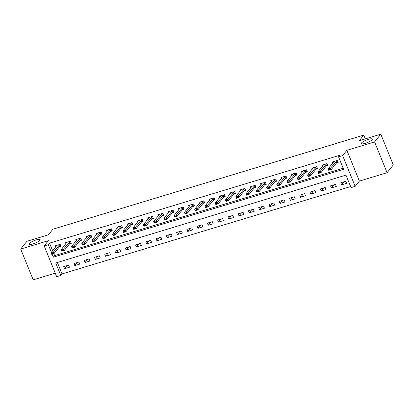 <?xml version="1.0" encoding="UTF-8"?>
<svg xmlns="http://www.w3.org/2000/svg" width="414" height="414" viewBox="0 0 414 414"><rect width="100%" height="100%" fill="white"/><g stroke="black" fill="none" stroke-linecap="round" stroke-linejoin="round"><path stroke-width="0.62" d="M39.941 240.286A5.899 1.335 157.9 0 1 34.134 243.52A5.899 1.335 157.9 0 1 29.218 244.094A5.899 1.335 157.9 0 1 29.43 243.468A5.899 1.335 157.9 0 1 35.242 240.234A5.899 1.335 157.9 0 1 40.153 239.654A5.899 1.335 157.9 0 1 39.941 240.286M372.067 139.746A5.899 1.335 157.9 0 1 366.261 142.98A5.899 1.335 157.9 0 1 361.344 143.56A5.899 1.335 157.9 0 1 361.557 142.928A5.899 1.335 157.9 0 1 367.368 139.694A5.899 1.335 157.9 0 1 372.279 139.12A5.899 1.335 157.9 0 1 372.067 139.746M57.391 262.481L62.033 273.918L60.791 275.465L56.687 276.707L44.184 245.921L48.293 244.679L51.372 252.271M365.246 138.876L363.72 135.119L52.94 229.196L48.469 234.774L26.915 241.295L20.7 249.042L33.203 279.828L55.243 273.157M363.72 135.119L359.248 140.698L380.797 134.172L393.3 164.958L387.085 172.705L374.587 141.919L346.875 150.308L342.647 155.576L355.15 186.362L351.046 187.604L345.975 175.122L55.724 262.983L60.791 275.465M346.875 150.308L359.373 181.094L387.085 172.705M359.373 181.094L355.15 186.362M62.033 273.918L350.622 186.559M380.797 134.172L374.587 141.919M345.731 181.265L340.805 182.755L341.648 184.835L346.575 183.345L345.731 181.265M335.469 184.37L330.543 185.86L331.386 187.94L336.313 186.45L335.469 184.37M325.207 187.48L320.281 188.97L321.124 191.051L326.051 189.56L325.207 187.48M314.94 190.585L310.014 192.075L310.857 194.156L315.784 192.665L314.94 190.585M304.678 193.69L299.752 195.185L300.595 197.266L305.522 195.77L304.678 193.69M294.416 196.8L289.489 198.29L290.333 200.371L295.26 198.88L294.416 196.8M284.149 199.905L279.222 201.395L280.071 203.476L284.998 201.985L284.149 199.905M273.887 203.01L268.96 204.506L269.804 206.586L274.73 205.09L273.887 203.01M263.625 206.12L258.698 207.611L259.542 209.691L264.468 208.201L263.625 206.12M253.363 209.225L248.436 210.716L249.28 212.796L254.206 211.306L253.363 209.225M243.096 212.335L238.169 213.826L239.013 215.906L243.939 214.416L243.096 212.335M232.834 215.44L227.907 216.931L228.751 219.011L233.677 217.521L232.834 215.44M222.572 218.545L217.645 220.036L218.488 222.116L223.415 220.626L222.572 218.545M212.304 221.656L207.378 223.146L208.226 225.226L213.153 223.736L212.304 221.656M202.042 224.761L197.116 226.251L197.959 228.331L202.886 226.841L202.042 224.761M191.78 227.866L186.854 229.361L187.697 231.442L192.624 229.946L191.78 227.866M181.518 230.976L176.592 232.466L177.435 234.547L182.362 233.056L181.518 230.976M171.251 234.081L166.324 235.571L167.168 237.652L172.095 236.161L171.251 234.081M160.989 237.186L156.062 238.681L156.906 240.762L161.833 239.266L160.989 237.186M150.727 240.296L145.8 241.786L146.644 243.867L151.571 242.376L150.727 240.296M140.46 243.401L135.533 244.891L136.382 246.972L141.309 245.481L140.46 243.401M130.198 246.511L125.271 248.002L126.115 250.082L131.041 248.591L130.198 246.511M119.936 249.616L115.009 251.107L115.853 253.187L120.779 251.696L119.936 249.616M109.674 252.721L104.747 254.212L105.591 256.292L110.517 254.801L109.674 252.721M99.407 255.831L94.48 257.322L95.323 259.402L100.25 257.912L99.407 255.831M89.145 258.936L84.218 260.427L85.061 262.507L89.988 261.017L89.145 258.936M78.883 262.041L73.956 263.537L74.799 265.617L79.726 264.122L78.883 262.041M68.615 265.151L63.689 266.642L64.537 268.722L69.464 267.232L68.615 265.151M52.107 254.077L53.359 257.161L343.61 169.3L338.543 156.818L339.785 155.271L49.535 243.132L52.614 250.718M53.773 253.575L54.601 255.614L343.185 168.255M336.432 163.059L338.129 162.542L337.286 160.461L332.359 161.957L332.789 163.018M326.17 166.164L327.867 165.652L327.024 163.571L322.097 165.062L322.527 166.123M315.908 169.269L317.605 168.757L316.757 166.676L311.83 168.167L312.265 169.233M305.646 172.379L307.338 171.862L306.495 169.787L301.568 171.277L302.003 172.338M295.379 175.484L297.076 174.972L296.233 172.892L291.306 174.382L291.735 175.448M285.117 178.589L286.814 178.077L285.971 175.997L281.044 177.487L281.473 178.553M274.855 181.699L276.547 181.187L275.703 179.107L270.777 180.597L271.211 181.658M264.587 184.804L266.285 184.292L265.441 182.212L260.515 183.702L260.944 184.768M254.325 187.915L256.023 187.397L255.179 185.317L250.253 186.812L250.682 187.873M244.063 191.02L245.761 190.507L244.912 188.427L239.985 189.917L240.42 190.978M233.801 194.125L235.494 193.612L234.65 191.532L229.723 193.022L230.158 194.088M223.534 197.235L225.232 196.717L224.388 194.637L219.461 196.132L219.891 197.193M213.272 200.34L214.969 199.827L214.126 197.747L209.199 199.237L209.629 200.298M203.01 203.445L204.702 202.932L203.859 200.852L198.932 202.342L199.367 203.409M192.743 206.555L194.44 206.037L193.597 203.962L188.67 205.453L189.1 206.514M182.481 209.66L184.178 209.148L183.335 207.067L178.408 208.558L178.838 209.624M172.219 212.765L173.916 212.253L173.068 210.172L168.141 211.663L168.576 212.729M161.957 215.875L163.649 215.363L162.805 213.282L157.879 214.773L158.314 215.834M151.69 218.98L153.387 218.468L152.543 216.387L147.617 217.878L148.046 218.944M141.428 222.09L143.125 221.573L142.281 219.492L137.355 220.988L137.784 222.049M131.166 225.195L132.858 224.683L132.014 222.603L127.088 224.093L127.522 225.154M120.898 228.3L122.596 227.788L121.752 225.708L116.826 227.198L117.255 228.264M110.636 231.41L112.334 230.893L111.49 228.813L106.564 230.308L106.993 231.369M100.374 234.515L102.072 234.003L101.223 231.923L96.296 233.413L96.731 234.474M90.112 237.62L91.804 237.108L90.961 235.028L86.034 236.518L86.469 237.584M79.845 240.731L81.542 240.213L80.699 238.138L75.772 239.628L76.202 240.689M69.583 243.836L71.28 243.323L70.437 241.243L65.51 242.733L65.94 243.799M59.321 246.941L61.013 246.428L60.17 244.348L55.243 245.838L55.678 246.904M44.184 245.921L48.412 240.653L20.7 249.042M49.535 243.132L48.293 244.679M338.543 156.818L342.647 155.576M54.601 255.614L53.359 257.161M344.122 181.751L341.648 184.835M67.011 265.638L64.537 268.722M77.273 262.528L74.799 265.617M87.535 259.423L85.061 262.507M97.802 256.318L95.323 259.402M108.064 253.208L105.591 256.292M118.326 250.103L115.853 253.187M128.588 246.998L126.115 250.082M138.856 243.887L136.382 246.972M149.118 240.782L146.644 243.867M159.38 237.677L156.906 240.762M169.647 234.567L167.168 237.652M179.909 231.462L177.435 234.547M190.171 228.352L187.697 231.442M200.433 225.247L197.959 228.331M210.7 222.142L208.226 225.226M220.962 219.032L218.488 222.116M231.224 215.927L228.751 219.011M241.491 212.822L239.013 215.906M251.753 209.712L249.28 212.796M262.015 206.607L259.542 209.691M272.277 203.502L269.804 206.586M282.545 200.392L280.071 203.476M292.807 197.287L290.333 200.371M303.069 194.176L300.595 197.266M313.336 191.071L310.857 194.156M323.598 187.966L321.124 191.051M333.86 184.856L331.386 187.94M337.586 162.05L337.891 161.957M336.97 160.56L330.579 168.1L331.19 169.6L328.726 170.345L328.116 168.845L333.586 162.029L333.601 161.579M329.896 169.316L328.664 169.688L329.994 169.564L330.579 168.1L328.116 168.845L328.664 169.688M337.85 161.853L336.654 162.78L331.19 169.6L329.994 169.564M328.726 170.345L328.763 169.937M327.324 165.16L327.629 165.067M326.708 163.665L320.317 171.21L320.922 172.705L318.459 173.45L317.854 171.955L323.324 165.134L323.339 164.684M319.629 172.421L318.397 172.793L319.732 172.669L320.317 171.21L317.854 171.955L318.397 172.793M327.588 164.958L326.392 165.885L320.922 172.705L319.732 172.669M318.459 173.45L318.501 173.042M317.062 168.265L317.367 168.172M316.446 166.77L310.055 174.315L310.66 175.81L308.197 176.555L307.592 175.06L313.072 167.794M309.367 175.526L308.135 175.898L308.239 176.152L309.47 175.779L310.055 174.315L307.592 175.06L308.135 175.898M317.321 168.063L316.13 168.995L310.66 175.81L309.47 175.779M308.197 176.555L308.239 176.152M306.795 171.37L307.1 171.277M306.184 169.88L299.788 177.42L300.398 178.92L297.935 179.666L297.324 178.165L302.794 171.349L302.81 170.899M299.105 178.636L297.873 179.008L299.203 178.884L299.788 177.42L297.324 178.165L297.873 179.008M307.059 171.173L305.863 172.1L300.398 178.92L299.203 178.884M297.935 179.666L297.971 179.257M296.533 174.48L296.838 174.387M295.917 172.985L289.526 180.53L290.136 182.025L287.673 182.771L287.062 181.275L292.532 174.454L292.548 174.004M288.843 181.741L287.611 182.113L288.941 181.989L289.526 180.53L287.062 181.275L287.611 182.113M296.797 174.278L295.601 175.21L290.136 182.025L288.941 181.989M287.673 182.771L287.709 182.362M286.271 177.585L286.576 177.492M285.655 176.095L279.264 183.635L279.869 185.13L277.406 185.876L276.8 184.38L282.286 177.114M278.575 184.846L277.344 185.218L277.447 185.472L278.679 185.099L279.264 183.635L276.8 184.38L277.344 185.218M286.529 177.383L285.339 178.315L279.869 185.13L278.679 185.099M277.406 185.876L277.447 185.472M276.009 180.69L276.314 180.602M275.393 179.2L268.996 186.74L269.607 188.241L267.144 188.986L266.533 187.485L272.003 180.67L272.019 180.219M268.313 187.956L267.082 188.329L268.417 188.204L268.996 186.74L266.533 187.485L267.082 188.329M276.267 180.494L275.077 181.42L269.607 188.241L268.417 188.204M267.144 188.986L267.185 188.577M265.741 183.8L266.047 183.707M265.126 182.305L258.734 189.85L259.345 191.346L256.882 192.091L256.271 190.595L261.741 183.775L261.757 183.324M258.051 191.061L256.82 191.434L258.15 191.309L258.734 189.85L256.271 190.595L256.82 191.434M266.005 183.599L264.81 184.53L259.345 191.346L258.15 191.309M256.882 192.091L256.918 191.682M255.479 186.905L255.785 186.812M254.864 185.415L248.472 192.955L249.078 194.451L246.615 195.201L246.009 193.7L251.479 186.885L251.495 186.435M247.784 194.171L246.553 194.544L247.888 194.42L248.472 192.955L246.009 193.7L246.553 194.544M255.743 186.704L254.548 187.635L249.078 194.451L247.888 194.42M246.615 195.201L246.656 194.792M245.217 190.01L245.523 189.922M244.602 188.52L238.21 196.06L238.816 197.561L236.353 198.306L235.747 196.81L241.227 189.54M237.522 197.276L236.29 197.649L237.626 197.525L238.21 196.06L235.747 196.81L236.29 197.649M245.476 189.814L244.286 190.74L238.816 197.561L237.626 197.525M236.353 198.306L236.394 197.897M234.95 193.121L235.255 193.027M234.34 191.625L227.943 199.17L228.554 200.666L226.091 201.411L225.48 199.915L230.965 192.65M227.26 200.381L226.028 200.754L226.127 201.007L227.358 200.63L227.943 199.17L225.48 199.915L226.028 200.754M235.214 192.919L234.019 193.85L228.554 200.666L227.358 200.63M226.091 201.411L226.127 201.007M224.688 196.226L224.993 196.132M224.072 194.735L217.681 202.275L218.292 203.776L215.829 204.521L215.218 203.02L220.688 196.205L220.703 195.755M216.998 203.491L215.766 203.864L217.096 203.74L217.681 202.275L215.218 203.02L215.766 203.864M224.952 196.029L223.757 196.955L218.292 203.776L217.096 203.74M215.829 204.521L215.865 204.112M214.426 199.336L214.731 199.243M213.81 197.84L207.419 205.385L208.025 206.881L205.561 207.626L204.956 206.131L210.441 198.86M206.731 206.596L205.499 206.969L206.834 206.845L207.419 205.385L204.956 206.131L205.499 206.969M214.685 199.134L213.495 200.06L208.025 206.881L206.834 206.845M205.561 207.626L205.603 207.217M204.164 202.441L204.469 202.348M203.548 200.945L197.152 208.49L197.763 209.986L195.299 210.731L194.689 209.236L200.159 202.42L200.174 201.97M196.469 209.701L195.237 210.074L195.341 210.328L196.572 209.955L197.152 208.49L194.689 209.236L195.237 210.074M204.423 202.239L203.233 203.171L197.763 209.986L196.572 209.955M195.299 210.731L195.341 210.328M193.897 205.546L194.202 205.453M193.281 204.055L186.89 211.595L187.501 213.096L185.037 213.841L184.427 212.341L189.897 205.525L189.912 205.075M186.207 212.812L184.975 213.184L186.305 213.06L186.89 211.595L184.427 212.341L184.975 213.184M194.161 205.349L192.965 206.275L187.501 213.096L186.305 213.06M185.037 213.841L185.074 213.433M183.635 208.656L183.94 208.563M183.019 207.16L176.628 214.706L177.233 216.201L174.77 216.946L174.165 215.451L179.635 208.63L179.65 208.18M175.94 215.917L174.708 216.289L176.043 216.165L176.628 214.706L174.165 215.451L174.708 216.289M183.899 208.454L182.703 209.386L177.233 216.201L176.043 216.165M174.77 216.946L174.811 216.538M173.373 211.761L173.678 211.668M172.757 210.271L166.366 217.811L166.971 219.306L164.508 220.051L163.903 218.556L169.383 211.29M165.678 219.022L164.446 219.394L164.549 219.648L165.781 219.275L166.366 217.811L163.903 218.556L164.446 219.394M173.632 211.559L172.441 212.491L166.971 219.306L165.781 219.275M164.508 220.051L164.549 219.648M163.106 214.866L163.411 214.778M162.495 213.376L156.099 220.916L156.709 222.416L154.246 223.162L153.635 221.661L159.105 214.845L159.121 214.395M155.416 222.132L154.184 222.504L155.514 222.38L156.099 220.916L153.635 221.661L154.184 222.504M163.37 214.669L162.174 215.596L156.709 222.416L155.514 222.38M154.246 223.162L154.282 222.753M152.844 217.976L153.149 217.883M152.228 216.481L145.837 224.026L146.447 225.521L143.984 226.267L143.373 224.771L148.843 217.95L148.859 217.5M145.154 225.237L143.922 225.609L145.252 225.485L145.837 224.026L143.373 224.771L143.922 225.609M153.108 217.774L151.912 218.706L146.447 225.521L145.252 225.485M143.984 226.267L144.02 225.858M142.582 221.081L142.887 220.988M141.966 219.591L135.575 227.131L136.18 228.626L133.717 229.377L133.111 227.876L138.597 220.61M134.886 228.347L133.655 228.719L134.99 228.595L135.575 227.131L133.111 227.876L133.655 228.719M142.84 220.879L141.65 221.811L136.18 228.626L134.99 228.595M133.717 229.377L133.758 228.968M132.32 224.186L132.625 224.098M131.704 222.696L125.307 230.236L125.918 231.736L123.455 232.482L122.844 230.986L128.314 224.165L128.33 223.715M124.624 231.452L123.393 231.824L124.728 231.7L125.307 230.236L122.844 230.986L123.393 231.824M132.578 223.99L131.388 224.916L125.918 231.736L124.728 231.7M123.455 232.482L123.496 232.073M122.052 227.296L122.358 227.203M121.437 225.801L115.045 233.346L115.656 234.841L113.193 235.587L112.582 234.091L118.068 226.825M114.362 234.557L113.131 234.929L113.229 235.183L114.461 234.805L115.045 233.346L112.582 234.091L113.131 234.929M122.316 227.095L121.121 228.026L115.656 234.841L114.461 234.805M113.193 235.587L113.229 235.183M111.79 230.401L112.096 230.308M111.175 228.911L104.783 236.451L105.389 237.952L102.926 238.697L102.32 237.196L107.79 230.381L107.806 229.93M104.095 237.667L102.863 238.04L104.199 237.915L104.783 236.451L102.32 237.196L102.863 238.04M112.054 230.205L110.859 231.131L105.389 237.952L104.199 237.915M102.926 238.697L102.967 238.288M101.528 233.512L101.834 233.418M100.912 232.016L94.521 239.561L95.127 241.057L92.664 241.802L92.058 240.306L97.538 233.035M93.833 240.772L92.601 241.145L93.937 241.02L94.521 239.561L92.058 240.306L92.601 241.145M101.787 233.31L100.597 234.236L95.127 241.057L93.937 241.02M92.664 241.802L92.705 241.393M91.261 236.617L91.566 236.523M90.65 235.121L84.254 242.666L84.865 244.162L82.402 244.907L81.791 243.411L87.261 236.596L87.276 236.146M83.571 243.877L82.339 244.25L82.438 244.503L83.669 244.131L84.254 242.666L81.791 243.411L82.339 244.25M91.525 236.415L90.33 237.346L84.865 244.162L83.669 244.131M82.402 244.907L82.438 244.503M80.999 239.722L81.304 239.628M80.383 238.231L73.992 245.771L74.603 247.272L72.139 248.017L71.529 246.516L76.999 239.701L77.014 239.251M73.309 246.987L72.077 247.36L73.407 247.236L73.992 245.771L71.529 246.516L72.077 247.36M81.263 239.525L80.068 240.451L74.603 247.272L73.407 247.236M72.139 248.017L72.176 247.608M70.737 242.832L71.042 242.739M70.121 241.336L63.73 248.881L64.336 250.377L61.872 251.122L61.267 249.626L66.752 242.356M63.042 250.092L61.81 250.465L63.145 250.341L63.73 248.881L61.267 249.626L61.81 250.465M70.996 242.63L69.806 243.561L64.336 250.377L63.145 250.341M61.872 251.122L61.914 250.713M60.475 245.937L60.78 245.844M59.859 244.446L53.463 251.986L54.074 253.482L51.61 254.227L51 252.731L56.47 245.916L56.485 245.466M52.78 253.197L51.548 253.57L51.652 253.823L52.883 253.451L53.463 251.986L51 252.731L51.548 253.57M60.734 245.735L59.544 246.666L54.074 253.482L52.883 253.451M51.61 254.227L51.652 253.823M336.049 161.284L336.654 162.78M336.163 161.175L336.768 162.676M325.787 164.389L326.392 165.885M325.901 164.286L326.506 165.781M315.52 167.494L316.13 168.995M315.634 167.391L316.244 168.886M305.258 170.604L305.863 172.1M305.372 170.496L305.977 171.996M294.996 173.709L295.601 175.21M295.11 173.606L295.715 175.101M284.728 176.819L285.339 178.315M284.842 176.711L285.453 178.211M274.466 179.924L275.077 181.42M274.58 179.816L275.191 181.316M264.204 183.029L264.81 184.53M264.318 182.926L264.924 184.421M253.942 186.14L254.548 187.635M254.056 186.031L254.662 187.532M243.675 189.245L244.286 190.74M243.789 189.141L244.4 190.637M233.413 192.35L234.019 193.85M233.527 192.246L234.133 193.742M223.151 195.46L223.757 196.955M223.265 195.351L223.87 196.852M212.884 198.565L213.495 200.06M212.998 198.461L213.608 199.957M202.622 201.67L203.233 203.171M202.736 201.566L203.346 203.062M192.36 204.78L192.965 206.275M192.474 204.671L193.079 206.172M182.098 207.885L182.703 209.386M182.212 207.781L182.817 209.277M171.831 210.995L172.441 212.491M171.945 210.886L172.555 212.387M161.569 214.1L162.174 215.596M161.683 213.991L162.288 215.492M151.307 217.205L151.912 218.706M151.421 217.102L152.026 218.597M141.039 220.315L141.65 221.811M141.153 220.207L141.764 221.707M130.777 223.42L131.388 224.916M130.891 223.317L131.502 224.812M120.515 226.525L121.121 228.026M120.629 226.422L121.235 227.917M110.253 229.635L110.859 231.131M110.367 229.527L110.973 231.028M99.986 232.74L100.597 234.236M100.1 232.637L100.711 234.133M89.724 235.845L90.33 237.346M89.838 235.742L90.443 237.238M79.462 238.956L80.068 240.451M79.576 238.847L80.181 240.348M69.195 242.061L69.806 243.561M69.309 241.957L69.919 243.453M58.933 245.171L59.544 246.666M59.047 245.062L59.657 246.563"/></g></svg>
